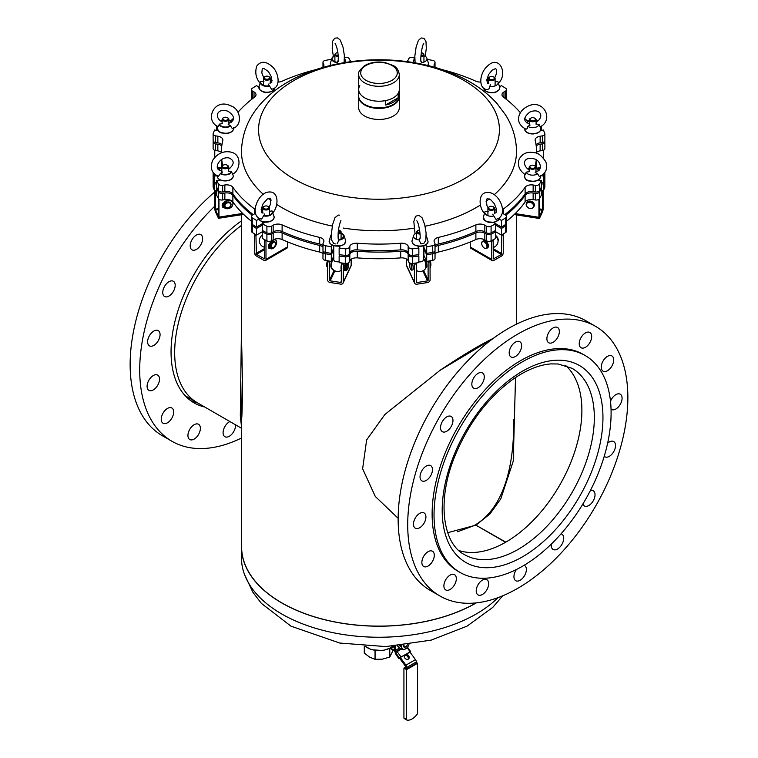 <?xml version="1.0" encoding="UTF-8"?>
<svg xmlns="http://www.w3.org/2000/svg" width="758" height="758" viewBox="0 0 758 758"><rect width="100%" height="100%" fill="white"/><g stroke="black" fill="none" stroke-linecap="round" stroke-linejoin="round"><path stroke-width="1.14" d="M476.119 602.894A137.387 79.325 180 0 1 326.395 620.072A137.387 79.325 180 0 1 241.603 546.793L241.603 419.657C242.626 408.979 242.607 376.688 241.603 342.36L241.603 214.732M439.886 370.416C461.319 356.014 479.151 345.307 493.363 338.305M515.506 377.541L515.639 384.742M457.557 531.765L474.034 525.626C505.719 507.557 514.312 461.347 513.678 419.657L513.678 458.438M544.689 141.263A169.205 97.687 180 0 1 544.803 141.604A3.383 1.952 180 0 1 544.879 141.992A3.383 1.952 180 0 1 542.368 143.887L540.141 144.228A6.765 3.904 0 0 0 536.2 145.887M544.803 148.236A3.383 1.952 180 0 1 544.879 148.625A3.383 1.952 180 0 1 542.368 150.52L540.141 150.861A6.765 3.904 0 0 0 536.683 152.14M536.692 160.374A157.692 91.045 180 0 1 536.692 161.066L536.692 167.698A157.692 91.045 180 0 1 536.683 168.608M536.692 161.066A157.692 91.045 180 0 1 536.2 168.229M544.689 179.494A3.383 1.952 180 0 1 544.879 180.139L544.879 186.771A3.383 1.952 180 0 1 544.803 187.16A169.205 97.687 180 0 1 543.439 190.713L541.335 190.381M544.879 180.139A3.383 1.952 180 0 1 544.803 180.527A169.205 97.687 180 0 1 543.439 184.08L543.439 190.713M543.439 184.08L541.335 183.749M540.672 188.505L541.335 188.609L541.335 195.242A169.205 97.687 180 0 1 539.45 198.71A3.383 1.952 180 0 1 535.356 199.979L533.139 199.638A6.765 3.904 0 0 0 525.114 201.941A157.692 91.045 180 0 1 506.59 221.203M541.335 188.609A169.205 97.687 180 0 1 539.45 192.077A3.383 1.952 180 0 1 535.356 193.347L533.139 193.006A6.765 3.904 0 0 0 525.114 195.308A157.692 91.045 180 0 1 505.775 215.206M506.372 223.799A3.383 1.952 180 0 1 506.59 224.491L506.59 231.124A3.383 1.952 180 0 1 505.738 232.412A169.205 97.687 180 0 1 501.474 235.094L495.732 231.777L495.732 238.41A169.205 97.687 180 0 1 491.089 240.873A3.383 1.952 180 0 1 486.456 240.788L484.826 239.85A6.765 3.904 0 0 0 475.882 239.528A157.692 91.045 180 0 1 438.304 252.054A6.765 3.904 0 0 0 435.026 253.693M506.59 224.491A3.383 1.952 180 0 1 505.738 225.78A169.205 97.687 180 0 1 501.474 228.461L501.474 235.094M501.474 228.461L495.732 225.145M494.5 231.067L495.732 231.777A169.205 97.687 180 0 1 491.089 234.241A3.383 1.952 180 0 1 486.456 234.156L484.826 233.218A6.765 3.904 0 0 0 475.882 232.905A157.692 91.045 180 0 1 438.304 245.431A6.765 3.904 0 0 0 435.026 247.061M434.817 251.144L434.912 251.343A3.383 1.952 180 0 1 435.026 251.846A3.383 1.952 180 0 1 432.714 253.703A169.205 97.687 180 0 1 426.697 254.792L426.697 261.425L423.911 255.408A4.065 2.34 0 0 0 423.371 254.716M435.026 251.846L435.026 258.478A3.383 1.952 180 0 1 432.714 260.335A169.205 97.687 180 0 1 426.697 261.425M426.697 254.792L423.911 248.776A4.065 2.34 0 0 0 423.371 248.084M418.255 254.707L418.852 256.005L418.852 262.638A169.205 97.687 180 0 1 412.703 263.424A3.383 1.952 180 0 1 408.761 262.022L408.164 260.733A6.765 3.904 0 0 0 400.698 257.881A157.692 91.045 180 0 1 357.302 257.881A6.765 3.904 0 0 0 349.826 260.733L349.239 262.022A3.383 1.952 180 0 1 345.297 263.424A169.205 97.687 180 0 1 339.139 262.638L339.139 256.005L339.745 254.707M418.852 256.005A169.205 97.687 180 0 1 412.703 256.801A3.383 1.952 180 0 1 408.761 255.389L408.164 254.101A6.765 3.904 0 0 0 400.698 251.249A157.692 91.045 180 0 1 357.302 251.249A6.765 3.904 0 0 0 349.826 254.101L349.239 255.389A3.383 1.952 180 0 1 345.297 256.801A169.205 97.687 180 0 1 339.139 256.005M333.776 256.071L331.293 261.425A169.205 97.687 180 0 1 325.277 260.335A3.383 1.952 180 0 1 322.974 258.478L322.974 251.846A3.383 1.952 180 0 1 323.088 251.343L323.183 251.144M333.776 249.439L331.293 254.792L331.293 261.425M331.293 254.792A169.205 97.687 180 0 1 325.277 253.703A3.383 1.952 180 0 1 322.974 251.846M322.974 247.061A6.765 3.904 0 0 0 319.686 245.431A157.692 91.045 180 0 1 282.109 232.905A6.765 3.904 0 0 0 273.164 233.218L271.535 234.156A3.383 1.952 180 0 1 266.901 234.241A169.205 97.687 180 0 1 262.259 231.777L262.259 238.41A169.205 97.687 180 0 0 266.901 240.873A3.383 1.952 180 0 0 271.535 240.788L273.164 239.85A6.765 3.904 0 0 1 282.109 239.528A157.692 91.045 180 0 0 319.686 252.054A6.765 3.904 0 0 1 322.974 253.693M262.259 225.145L256.517 228.461L256.517 235.094L263.49 231.067M256.517 235.094A169.205 97.687 180 0 1 252.253 232.412A3.383 1.952 180 0 1 251.4 231.124L251.4 224.491A3.383 1.952 180 0 1 251.618 223.799M256.517 228.461A169.205 97.687 180 0 1 252.253 225.78A3.383 1.952 180 0 1 251.4 224.491M251.4 221.203A157.692 91.045 180 0 1 232.877 201.941A6.765 3.904 0 0 0 224.851 199.638L222.634 199.979A3.383 1.952 180 0 1 218.55 198.71A169.205 97.687 180 0 1 216.655 195.242L216.655 188.609L217.328 188.505M252.215 215.206A157.692 91.045 180 0 1 232.877 195.308A6.765 3.904 0 0 0 224.851 193.006L222.634 193.347A3.383 1.952 180 0 1 218.55 192.077A169.205 97.687 180 0 1 216.655 188.609M216.655 190.381L214.561 190.713A169.205 97.687 180 0 1 213.188 187.16A3.383 1.952 180 0 1 213.121 186.771L213.121 180.139A3.383 1.952 180 0 1 213.311 179.494M216.655 183.749L214.561 184.08L214.561 190.713M214.561 184.08A169.205 97.687 180 0 1 213.188 180.527A3.383 1.952 180 0 1 213.121 180.139M217.357 167.376L221.298 167.982A157.692 91.045 180 0 1 221.298 167.698L221.298 161.066A157.692 91.045 180 0 1 221.308 160.374M221.734 167.831A157.692 91.045 180 0 1 221.298 161.066M221.791 145.887A6.765 3.904 0 0 0 217.849 144.228L215.623 143.887A3.383 1.952 180 0 1 213.121 141.992A3.383 1.952 180 0 1 213.188 141.604A169.205 97.687 180 0 1 213.311 141.263M221.308 152.14A6.765 3.904 0 0 0 217.849 150.861L215.623 150.52A3.383 1.952 180 0 1 213.121 148.625L213.121 141.992M252.215 98.91A3.383 1.952 180 0 1 251.4 97.64A3.383 1.952 180 0 1 251.618 96.958M506.372 96.958A3.383 1.952 180 0 1 506.59 97.64A3.383 1.952 180 0 1 505.775 98.91M499.048 219.053L501.474 220.455A169.205 97.687 0 0 0 505.738 217.773A3.383 1.952 0 0 0 506.59 216.475A3.383 1.952 0 0 0 505.595 215.092L503.975 214.154A6.765 3.904 180 0 1 502.431 212.78M502.611 209.748A6.765 3.904 180 0 1 503.416 208.99A157.692 91.045 0 0 0 525.114 187.292A6.765 3.904 180 0 1 533.139 184.99L535.356 185.331A3.383 1.952 0 0 0 539.45 184.071A169.205 97.687 0 0 0 541.335 180.594L538.199 180.11M504.762 214.609A157.692 91.045 0 0 0 525.114 193.925A6.765 3.904 180 0 1 533.139 191.622L535.356 191.964A3.383 1.952 0 0 0 539.45 190.694A169.205 97.687 0 0 0 541.335 187.226L541.335 180.594M541.184 175.714L543.439 176.064A169.205 97.687 0 0 0 544.794 172.549L544.803 179.144A3.383 1.952 0 0 0 544.879 178.755L544.879 172.436M541.335 182.375L543.439 182.697L543.439 176.064M543.439 182.697A169.205 97.687 0 0 0 544.803 179.144M539.203 169.707A6.765 3.904 180 0 1 535.934 167.973M535.129 166.04A6.765 3.904 180 0 1 535.195 165.585A157.692 91.045 0 0 0 536.247 159.891M536.692 153.05L536.692 153.372A157.692 91.045 0 0 0 536.692 153.05A157.692 91.045 0 0 0 535.195 140.524A6.765 3.904 180 0 1 535.129 139.993A6.765 3.904 180 0 1 540.141 136.213L542.368 135.871A3.383 1.952 0 0 0 544.879 133.986A3.383 1.952 0 0 0 544.803 133.597A169.205 97.687 0 0 0 543.439 130.044L540.435 130.509M536.02 168.058A157.692 91.045 0 0 0 536.692 160.165M536.02 144.674A6.765 3.904 180 0 1 540.141 142.845L542.368 142.504A3.383 1.952 0 0 0 544.879 140.618L544.879 133.986M541.335 130.367L541.335 126.027M537.896 120.958A3.383 1.952 0 0 0 536.096 120.712M529.018 121.005A6.765 3.904 180 0 1 525.114 118.817A157.692 91.045 0 0 0 524.763 118.324M520.433 112.79A157.692 91.045 0 0 0 503.416 97.119A6.765 3.904 180 0 1 501.985 94.712A6.765 3.904 180 0 1 503.975 91.955L505.595 91.017A3.383 1.952 0 0 0 506.59 89.633A3.383 1.952 0 0 0 505.738 88.335A169.205 97.687 0 0 0 501.474 85.654L499.513 86.791M504.762 98.123L505.595 97.64A3.383 1.952 0 0 0 506.59 96.266L506.59 89.633M488.341 79.41A3.383 1.952 0 0 0 486.863 79.761M480.743 82.025A6.765 3.904 180 0 1 475.882 81.22A157.692 91.045 0 0 0 442.378 69.689M435.679 67.595A6.765 3.904 180 0 1 434.078 65.074A6.765 3.904 180 0 1 434.315 64.06L434.912 62.781A3.383 1.952 0 0 0 435.026 62.27A3.383 1.952 0 0 0 432.714 60.422A169.205 97.687 0 0 0 427.266 59.427M414.635 57.561A169.205 97.687 0 0 0 412.703 57.324A3.383 1.952 0 0 0 408.761 58.736L408.164 60.015A6.765 3.904 180 0 1 406.724 61.578M351.276 61.578A6.765 3.904 180 0 1 349.826 60.015L349.239 58.736A3.383 1.952 0 0 0 345.297 57.324A169.205 97.687 0 0 0 344.483 57.419M331.464 59.683L331.293 59.332A169.205 97.687 0 0 0 325.277 60.422A3.383 1.952 0 0 0 322.974 62.27A3.383 1.952 0 0 0 323.088 62.781L323.685 64.06A6.765 3.904 180 0 1 323.912 65.074A6.765 3.904 180 0 1 322.311 67.595M315.612 69.689A157.692 91.045 0 0 0 282.109 81.22A6.765 3.904 180 0 1 278.11 82.044M258.923 87.047L256.517 85.654A169.205 97.687 0 0 0 252.253 88.335A3.383 1.952 0 0 0 251.4 89.633A3.383 1.952 0 0 0 252.395 91.017L254.025 91.955A6.765 3.904 180 0 1 256.005 94.712A6.765 3.904 180 0 1 254.574 97.119A157.692 91.045 0 0 0 237.993 112.288M251.4 89.633L251.4 96.266A3.383 1.952 0 0 0 252.395 97.64L253.229 98.123M233.597 117.812A157.692 91.045 0 0 0 232.877 118.817A6.765 3.904 180 0 1 229.92 120.749M221.118 120.74A3.383 1.952 0 0 0 220.521 120.844M216.655 130.367L216.655 125.553M218.133 130.594L214.561 130.044A169.205 97.687 0 0 0 213.188 133.597A3.383 1.952 0 0 0 213.121 133.986A3.383 1.952 0 0 0 215.623 135.871L217.849 136.213A6.765 3.904 180 0 1 222.861 139.993A6.765 3.904 180 0 1 222.805 140.524A157.692 91.045 0 0 0 221.298 152.87M213.188 140.23A3.383 1.952 0 0 0 213.121 140.618A3.383 1.952 0 0 0 215.623 142.504L217.849 142.845A6.765 3.904 180 0 1 221.971 144.674M221.687 159.436A157.692 91.045 0 0 0 222.776 165.462M221.298 159.682A157.692 91.045 0 0 0 221.829 167.12M214.561 176.064L214.561 182.697A169.205 97.687 0 0 1 213.188 179.144A3.383 1.952 0 0 1 213.121 178.755L213.121 172.331A3.383 1.952 0 0 0 213.188 172.511A169.205 97.687 0 0 0 214.561 176.064L217.195 175.657A8.016 4.624 0 0 0 225.514 180.764L228.641 180.537C232.071 179.457 233.559 177.723 233.104 175.325A8.016 4.624 0 0 1 229.2 180.158L226.14 180.954C219.82 180.65 216.873 178.774 217.319 175.325M214.561 182.697L216.655 182.375M220.36 180.025L216.655 180.594A169.205 97.687 0 0 0 218.55 184.071A3.383 1.952 0 0 0 222.634 185.331L224.851 184.99A6.765 3.904 180 0 1 232.877 187.292A157.692 91.045 0 0 0 254.574 208.99A6.765 3.904 180 0 1 255.058 209.407M253.229 214.609A157.692 91.045 0 0 1 232.877 193.925A6.765 3.904 180 0 0 224.851 191.622L222.634 191.964A3.383 1.952 0 0 1 218.55 190.694A169.205 97.687 0 0 1 216.655 187.226L216.655 180.594M255.332 213.093A6.765 3.904 180 0 1 254.025 214.154L252.395 215.092A3.383 1.952 0 0 0 251.4 216.475A3.383 1.952 0 0 0 252.253 217.773A169.205 97.687 0 0 0 256.517 220.455L258.62 219.233M251.4 216.475L251.4 223.108A3.383 1.952 0 0 0 252.253 224.406A169.205 97.687 0 0 0 256.517 227.087L256.517 220.455M256.517 227.087L262.259 223.771A169.205 97.687 0 0 0 266.901 226.225A3.383 1.952 0 0 0 271.535 226.149L273.164 225.211A6.765 3.904 180 0 1 282.109 224.889A157.692 91.045 0 0 0 319.686 237.415A6.765 3.904 180 0 1 323.912 241.035A6.765 3.904 180 0 1 323.685 242.048L323.088 243.327A3.383 1.952 0 0 0 322.974 243.839A3.383 1.952 0 0 0 325.277 245.687A169.205 97.687 0 0 0 331.293 246.776L332.08 245.08M265.006 222.179L262.259 223.771L262.259 230.394A169.205 97.687 0 0 0 266.901 232.858A3.383 1.952 0 0 0 271.535 232.782L273.164 231.834A6.765 3.904 180 0 1 282.109 231.522A157.692 91.045 0 0 0 319.686 244.048A6.765 3.904 180 0 1 322.974 245.677M322.974 243.839L322.974 250.462A3.383 1.952 0 0 0 325.277 252.319A169.205 97.687 0 0 0 331.293 253.409L331.293 246.776M331.293 253.409L333.776 248.056M340.058 246.028L339.139 247.989A169.205 97.687 0 0 0 345.297 248.785A3.383 1.952 0 0 0 349.239 247.373L349.826 246.094A6.765 3.904 180 0 1 357.302 243.233A157.692 91.045 0 0 0 400.698 243.233A6.765 3.904 180 0 1 408.164 246.094L408.761 247.373A3.383 1.952 0 0 0 412.703 248.785A169.205 97.687 0 0 0 418.852 247.989L417.99 246.132M418.852 247.989L418.852 254.622A169.205 97.687 0 0 1 412.703 255.418A3.383 1.952 0 0 1 408.761 254.006L408.164 252.727A6.765 3.904 180 0 0 400.698 249.865A157.692 91.045 0 0 1 357.302 249.865A6.765 3.904 180 0 0 349.826 252.727L349.239 254.006A3.383 1.952 0 0 1 345.297 255.418A169.205 97.687 0 0 1 339.139 254.622L339.139 247.989M423.371 246.71A4.065 2.34 180 0 1 423.911 247.402L426.697 253.409L426.697 246.776A169.205 97.687 0 0 0 432.714 245.687A3.383 1.952 0 0 0 435.026 243.839A3.383 1.952 0 0 0 434.912 243.327L434.315 242.048A6.765 3.904 180 0 1 434.078 241.035A6.765 3.904 180 0 1 438.304 237.415A157.692 91.045 0 0 0 475.882 224.889A6.765 3.904 180 0 1 484.826 225.211L486.456 226.149A3.383 1.952 0 0 0 491.089 226.225A169.205 97.687 0 0 0 495.732 223.771L493.392 222.416M425.788 244.815L426.697 246.776M426.697 253.409A169.205 97.687 0 0 0 432.714 252.319A3.383 1.952 0 0 0 435.026 250.462L435.026 243.839M435.026 245.677A6.765 3.904 180 0 1 438.304 244.048A157.692 91.045 0 0 0 475.882 231.522A6.765 3.904 180 0 1 484.826 231.834L486.456 232.782A3.383 1.952 0 0 0 491.089 232.858A169.205 97.687 0 0 0 495.732 230.394L495.732 223.771L501.474 227.087L501.474 220.455M501.474 227.087A169.205 97.687 0 0 0 505.738 224.406A3.383 1.952 0 0 0 506.59 223.108L506.59 216.475M214.77 157.323L214.77 150.302M215.348 190.59A2.028 1.601 155.1 0 0 215.281 191.016L215.452 210.108L218.361 216.267L218.427 198.511M214.76 190.675L214.76 208.043A2.71 0.569 -98.8 0 0 215.452 211.766L218.257 217.802A2.71 0.569 -98.8 0 0 218.664 218.276A2.71 0.569 -98.8 0 0 218.958 217.11L218.958 199.183M287.528 241.859L287.528 246.9A2.71 1.563 60 0 1 286.969 248.141L265.423 260.562A2.71 1.563 -120 0 0 265.982 259.321L265.982 241.158A2.028 1.175 -60 0 1 266.096 240.457M256.014 234.791A2.028 1.175 120 0 0 255.939 235.35L256.412 254.347L264.409 258.8L264.542 240.324A2.028 1.175 -60 0 1 264.637 239.699M254.584 233.909A2.028 1.175 120 0 0 254.499 234.525L254.499 252.689A2.71 1.563 -120 0 0 256.412 256.005L264.068 260.43A2.71 1.563 -120 0 0 265.423 260.562M260.657 236.771A3.724 2.151 120 0 0 260.013 237.87M351.162 259.245L351.162 265.338A2.71 2.132 25 0 1 351.001 266.077L343.099 283.056A2.71 2.132 -155 0 0 343.26 282.327L343.327 263.187M329.588 261.131L329.531 280.195A0.673 0.531 25 0 0 330.185 280.848L340.645 282.469A0.673 0.531 -155 0 0 341.299 282.014L341.356 262.941M327.636 260.78L327.57 279.892A2.71 2.132 -155 0 0 330.185 282.507L340.645 284.127A2.71 2.132 -155 0 0 343.099 283.056M332.497 260.127A3.724 0.786 98.8 0 0 332.383 260.07A3.724 0.786 98.8 0 0 331.815 260.714A3.724 0.786 98.8 0 0 330.848 265.831A3.724 0.786 98.8 0 0 331.246 267.432A3.724 0.786 98.8 0 0 331.36 267.413M414.332 263.234L414.399 282.364A2.71 2.132 155.2 0 0 414.56 283.094L406.714 266.105A2.71 2.132 -24.8 0 1 406.553 265.376L406.553 259.065M426.062 267.204A3.724 0.786 -98.8 0 0 426.432 267.489A3.724 0.786 -98.8 0 0 426.64 263.689A3.724 0.786 -98.8 0 0 425.304 260.127A3.724 0.786 -98.8 0 0 425.03 260.515M416.303 262.979L416.369 282.061A0.673 0.531 -24.8 0 0 417.023 282.516L427.484 280.905A0.673 0.531 155.2 0 0 428.137 280.252L428.081 261.188M414.56 283.094A2.71 2.132 155.2 0 0 417.023 284.174L427.484 282.563A2.71 2.132 155.2 0 0 430.099 279.948L430.032 260.837M491.648 240.589A2.028 1.175 60.1 0 1 491.762 241.29L491.762 259.454A2.71 1.563 120.1 0 0 492.321 260.695L470.813 248.245A2.71 1.563 -59.9 0 1 470.254 247.004L470.254 241.954M498.072 241.016L498.063 241.025A3.724 2.141 -119.9 0 0 495.732 235.567M493.107 239.831A2.028 1.175 60.1 0 1 493.193 240.466L493.335 258.942L501.341 254.489L501.824 235.492A2.028 1.175 -119.9 0 0 501.749 234.933M492.321 260.695A2.71 1.563 120.1 0 0 493.676 260.562L501.341 256.147A2.71 1.563 120.1 0 0 503.265 252.831L503.265 234.667A2.028 1.175 -119.9 0 0 503.179 234.051M539.45 192.077L539.535 216.456L542.633 209.369L542.633 191.206A2.028 1.601 -155 0 0 542.491 190.561M538.938 199.269L538.938 217.29A2.71 0.578 98.9 0 0 539.222 218.456A2.71 0.578 98.9 0 0 539.639 217.991L542.463 211.956A2.71 0.578 98.9 0 0 543.164 208.242L543.164 190.665M543.297 150.283L543.297 157.882M347.818 263.784A3.041 0.644 -81.2 0 1 348.424 263.32A3.041 0.644 -81.2 0 1 348.462 266.333A3.041 0.644 -81.2 0 1 347.515 269.194A3.041 0.644 -81.2 0 1 347.05 267.413A3.041 0.644 -81.2 0 1 347.818 263.784M327.57 266.589A4.065 0.862 -81.2 0 1 327.57 264.097M347.515 269.194L347.145 269.478A3.383 0.72 -81.2 0 1 346.984 269.526A3.383 0.72 -81.2 0 1 346.662 267.148A3.383 0.72 -81.2 0 1 347.486 263.462A3.383 0.72 -81.2 0 1 347.6 263.225M345.013 268.787L344.776 269.298L345.43 269.403L346.008 268.152M346.008 267.602L345.43 268.844A5.486 1.165 -81.2 0 1 345.544 267.11L345.875 266.096A4.965 1.052 -81.2 0 1 346.397 263.452M345.155 263.414A4.965 1.071 -81.1 0 0 344.663 265.925L344.331 266.939A5.486 1.175 -81.1 0 0 344.208 268.673L345.43 268.844M344.956 266.693L345.8 266.399M347.145 269.478A4.965 1.052 -81.2 0 1 346.216 270.71A4.965 1.052 -81.2 0 1 345.866 270.246L345.534 270.653A5.486 1.165 -81.2 0 1 345.43 269.403M345.752 269.242L345.676 270.142L345.752 269.242M345.752 266.788L345.676 267.688L345.752 266.788M339.821 230.536A3.383 1.952 180 0 1 340.086 230.678A3.383 1.952 180 0 1 341.081 232.062A3.383 1.952 180 0 1 338.049 234.004M339.139 261.643A3.383 1.952 180 0 1 336.817 261.766A3.383 1.952 180 0 1 336.552 261.718A3.383 1.952 180 0 1 336.268 261.681A3.383 1.952 180 0 1 333.776 259.795L333.776 245.706M341.299 264.997A4.832 1.023 98.8 0 0 341.299 269.952M338.438 230.006A2.71 1.563 180 0 1 339.612 230.404A2.71 1.563 180 0 1 340.276 231.995A2.71 1.563 180 0 1 338.115 233.047M330.081 239.14L329.143 241.29A8.016 4.624 -0 0 0 335.339 245.81A8.016 4.624 -0 0 0 344.795 243.536L345.591 240.57A8.016 4.624 -0 0 1 345.714 241.385L344.843 243.65L343.478 244.777L340.096 246.018L334.098 245.734L332.118 244.9M338.049 238.05L338.978 240.087L337.13 243.868M331.322 235.719A6.434 3.714 -0 0 0 331.331 236.723M341.536 233.417L341.536 233.417A6.168 3.563 -0 0 1 343.687 237.055A6.168 3.563 -0 0 1 338.845 239.699M427.995 241.252A8.016 4.624 -0 0 1 422.206 245.886A8.016 4.624 -0 0 1 413.044 243.744L411.973 241.622L412.977 243.858C419.307 248.804 428.725 245.222 428.005 241.328L426.375 235.795A6.49 3.752 -0 0 0 426.223 235.416L426.375 235.795A6.49 3.752 -0 0 1 426.176 237.586M415.062 233.862L413.802 221.478L415.583 216.295L418.795 215.272L422.111 217.802L424.688 224.529L426.1 232.981L425.816 240.21L423.902 243.346L420.946 243.924L419.06 239.926L419.761 238.107M415.81 233.426A6.434 3.714 -0 0 0 413.65 235.596A6.434 3.714 -0 0 0 419.06 239.926M412.096 240.618L411.973 241.622A8.016 4.624 -0 0 1 412.096 240.618L413.65 235.596M420.065 234.061A3.383 1.952 180 0 1 416.597 232.109A3.383 1.952 180 0 1 417.592 230.726A3.383 1.952 180 0 1 417.857 230.593M416.369 270.009A4.832 1.014 -98.8 0 0 416.654 268.114A4.832 1.014 -98.8 0 0 416.369 264.978M423.371 245.838L423.371 259.928A3.383 1.952 180 0 1 420.851 261.813A3.383 1.952 180 0 1 418.852 261.766M423.371 258.848A6.765 6.765 0 0 1 424.054 259.302A4.832 1.014 81.2 0 1 425.57 263.85A4.832 1.014 81.2 0 1 425.494 268.645A6.765 6.765 0 0 1 416.369 270.435M419.998 233.123A2.71 1.563 180 0 1 417.487 232.156A2.71 1.563 180 0 1 418.065 230.451A2.71 1.563 180 0 1 419.288 230.044A2.71 1.563 180 0 1 419.6 230.006M430.07 261.178A3.383 0.711 -98.8 0 1 430.459 266.428L430.705 266.067A3.041 0.644 -98.8 0 0 430.847 263.793A3.041 0.644 -98.8 0 0 430.184 260.809M409.652 262.903A3.724 0.786 -98.8 0 0 409.794 266.712A3.724 0.786 -98.8 0 0 410.883 269.791A3.724 0.786 -98.8 0 0 411.442 267.688A3.724 0.786 -98.8 0 0 410.561 263.272M410.883 269.791L411.253 270.066A4.065 0.853 -98.8 0 0 411.442 270.132A4.065 0.853 -98.8 0 0 411.85 267.669A4.065 0.853 -98.8 0 0 411.054 263.386M411.442 270.132L412.75 269.933A4.065 0.853 -98.8 0 0 413.167 267.621A4.065 0.853 -98.8 0 0 412.456 263.452M430.099 266.693L430.307 266.105M430.099 266.134L430.544 266.067A5.486 1.156 -98.8 0 0 430.43 264.334L430.108 263.32A4.965 1.042 -98.8 0 0 430.099 263.263M430.364 267.887L430.44 267.877A5.486 1.156 -98.8 0 0 430.544 266.617M499.295 218.067A8.016 4.624 -0 0 1 487.29 221.743L484.523 220.208L486.911 221.81L493.913 222.321L498.281 220.18L499.314 218.048M484.684 213.548C478.639 207.938 477.616 192.191 487.697 192.418C500.166 192.324 509.272 216.362 495.95 219.365L492.709 214.22M488.351 211.804L485.234 211.311A6.434 3.714 -0 0 0 484.968 211.899A6.434 3.714 -0 0 0 487.233 215.433A6.434 3.714 -0 0 0 493.676 216.002M483.405 216.921L484.523 220.208A8.016 4.624 -0 0 1 483.405 216.921L484.968 211.899M494.244 213.301L496.026 212.799L496.386 208.867L494.415 203.883L491.08 200.036L487.337 198.53L486.276 199.676L486.901 205.39L488.086 207.806M493.43 206.887A3.383 1.952 180 0 1 493.695 207.029A3.383 1.952 180 0 1 494.68 208.412A3.383 1.952 180 0 1 493.685 209.795A3.383 1.952 180 0 1 490 210.212A3.383 1.952 180 0 1 487.915 208.412A3.383 1.952 180 0 1 488.91 207.029A3.383 1.952 180 0 1 489.175 206.887M488.91 207.029L489.384 206.754A2.71 1.563 180 0 1 493.212 206.754A2.71 1.563 180 0 1 493.212 208.962A2.71 1.563 180 0 1 489.384 208.962A2.71 1.563 180 0 1 489.384 206.754A2.71 1.563 180 0 1 489.384 206.744M495.732 235.965A4.832 2.786 60.1 0 1 498.063 241.148A6.765 6.765 0 0 1 493.193 247.506M484.4 242.001A3.724 2.141 -119.9 0 0 481.718 243.479A3.724 2.141 -119.9 0 0 484.353 248.056A3.724 2.141 -119.9 0 0 486.977 246.558A3.724 2.141 -119.9 0 0 484.4 242.001M484.466 248.122A4.065 2.34 -119.9 0 0 484.589 248.198A4.065 2.34 -119.9 0 0 486.617 248.397A4.065 2.34 -119.9 0 0 487.252 245.175A4.065 2.34 -119.9 0 0 484.646 241.594A4.065 2.34 -119.9 0 0 482.562 241.357A4.065 2.34 -119.9 0 0 481.718 243.204A4.065 2.34 -119.9 0 0 481.728 243.346M486.617 248.397L487.574 247.847A4.065 2.34 -119.9 0 0 488.209 244.626A4.065 2.34 -119.9 0 0 485.603 241.044A4.065 2.34 -119.9 0 0 483.519 240.807L482.562 241.357M529.349 171.649L526.232 172.123L525.161 174.615C519.258 170.427 517.25 165.282 519.145 159.18C522.433 153.315 527.672 151.183 534.864 152.784C538.152 152.86 541.799 155.864 545.807 161.795C548.034 168.655 545.874 173.573 539.336 176.557L537.602 173.753L535.224 172.483M540.511 176.064A8.016 4.624 -0 0 1 532.552 181.257L528.819 180.726L531.908 181.456C537.792 181.304 540.634 179.419 540.445 175.818M526.232 172.123A6.434 3.714 -0 0 0 531.007 175.051A6.434 3.714 -0 0 0 537.602 173.753M525.057 174.548L524.669 175.818C524.744 178.879 526.327 180.641 529.397 181.096L528.819 180.726A8.016 4.624 -0 0 1 524.669 177.476A8.016 4.624 -0 0 1 524.669 175.818A8.016 4.624 -0 0 1 524.773 175.524M534.684 165.784A3.383 1.952 180 0 1 534.949 165.926A3.383 1.952 180 0 1 535.934 167.3A3.383 1.952 180 0 1 535.821 167.812A3.383 1.952 180 0 1 532.107 169.242A3.383 1.952 180 0 1 529.169 167.3A3.383 1.952 180 0 1 529.283 166.798A3.383 1.952 180 0 1 530.164 165.926A3.383 1.952 180 0 1 530.429 165.784M529.937 166.343A2.71 1.563 180 0 1 530.638 165.642A2.71 1.563 180 0 1 534.466 165.642A2.71 1.563 180 0 1 534.769 167.651A2.71 1.563 180 0 1 531.405 168.172A2.71 1.563 180 0 1 529.937 166.343M530.069 202.348A3.724 2.937 -155 0 0 526.848 206.356A3.724 2.937 -155 0 0 533.073 207.427A3.724 2.937 -155 0 0 530.069 202.348M530.164 201.884A4.065 3.203 -155 0 0 526.412 203.466A4.065 3.203 -155 0 0 528.733 208.09A4.065 3.203 -155 0 0 533.765 206.906A4.065 3.203 -155 0 0 530.164 201.884M533.765 206.906L534.115 206.157A4.065 3.203 -155 0 0 530.515 201.135A4.065 3.203 -155 0 0 526.763 202.718L526.412 203.466M530.107 125.042L527.814 126.349L527.35 128.604L526.033 129.192C513.924 123.09 518.245 111.464 526.63 106.869C542.984 97.28 554.742 119.66 540.094 126.956L539.071 124.483L535.925 124.066M536.711 133.133L533.026 133.749L536.152 133.512C539.573 132.432 541.051 130.698 540.596 128.31A8.016 4.624 0 0 1 536.711 133.133M527.814 126.349A6.434 3.714 0 0 0 534.494 127.505A6.434 3.714 0 0 0 539.071 124.483M524.82 128.31L525.019 130.575C526.583 132.963 529.463 134.081 533.66 133.939L533.026 133.749A8.016 4.624 0 0 1 526.611 132.129A8.016 4.624 0 0 1 525.01 130.404A8.016 4.624 0 0 1 524.735 128.661M534.835 118.276A3.383 1.952 180 0 1 535.101 118.419A3.383 1.952 180 0 1 535.982 119.3A3.383 1.952 180 0 1 536.096 119.802A3.383 1.952 180 0 1 533.149 121.735A3.383 1.952 180 0 1 529.444 120.295A3.383 1.952 180 0 1 529.33 119.802A3.383 1.952 180 0 1 530.316 118.419A3.383 1.952 180 0 1 530.581 118.276M530.098 119.65A2.71 1.563 180 0 1 530.799 118.144A2.71 1.563 180 0 1 534.627 118.144A2.71 1.563 180 0 1 534.058 120.598A2.71 1.563 180 0 1 530.098 119.65M490.417 84.451L489.365 88.61L487.28 89.662C477.692 88.695 479.795 72.891 486.863 66.742C499.077 53.42 508.618 73.81 498.233 83.579M498.66 90.249L495.997 91.851L498.48 90.59C499.787 88.582 500.166 87.416 499.617 87.113A8.016 4.624 0 0 1 498.66 90.249M489.573 86.241A6.434 3.714 0 0 0 498.053 82.091A6.434 3.714 0 0 0 497.693 81.381L495.77 81.817M496.348 91.907L495.997 91.851A8.016 4.624 0 0 1 489.043 92.296A8.016 4.624 0 0 1 486.162 91.263A8.016 4.624 0 0 1 483.718 88.212L486.229 91.491C490.075 93.054 493.449 93.196 496.348 91.907M494.775 77.761L496.272 74.066L496.31 69.329L495.448 68.627L492.179 70.124L488.664 74.474L486.863 79.694L487.375 83.304L488.834 83.56M493.846 77.079A3.383 1.952 180 0 1 494.112 77.221A3.383 1.952 180 0 1 495.107 78.605A3.383 1.952 180 0 1 493.013 80.405A3.383 1.952 180 0 1 489.327 79.978A3.383 1.952 180 0 1 488.341 78.605A3.383 1.952 180 0 1 489.327 77.221A3.383 1.952 180 0 1 489.592 77.079M494.112 77.221A3.383 1.952 180 0 1 494.121 77.221L493.638 76.946A2.71 1.563 180 0 1 493.638 79.154A2.71 1.563 180 0 1 489.801 79.154A2.71 1.563 180 0 1 489.81 76.946A2.71 1.563 180 0 1 493.638 76.946M428.583 64.079L427.654 66.23L428.45 63.255A8.016 4.624 0 0 1 428.583 64.079M420.908 60.744L421.732 62.544A6.434 3.714 0 0 0 426.896 58.233A6.434 3.714 0 0 0 424.556 55.978M422.689 53.231A3.383 1.952 180 0 1 422.955 53.363A3.383 1.952 180 0 1 423.949 54.747A3.383 1.952 180 0 1 420.898 56.689M421.296 52.69A2.71 1.563 180 0 1 422.481 53.088A2.71 1.563 180 0 1 423.135 54.69A2.71 1.563 180 0 1 420.965 55.741M330.725 65.368L330.27 64.117L331.104 65.273M344.473 59.749A6.434 3.714 0 0 0 344.606 58.101A6.434 3.714 0 0 0 344.492 57.807M334.259 56.064L334.259 56.064A6.168 3.563 0 0 0 332.355 59.74A6.168 3.563 0 0 0 337.357 62.279L338.059 60.612M337.357 62.279L337.244 62.668A6.49 3.752 0 0 1 331.89 58.309L330.393 63.122A8.016 4.624 0 0 0 330.27 64.117M338.343 56.566A3.383 1.952 180 0 1 334.894 54.614A3.383 1.952 180 0 1 335.889 53.24A3.383 1.952 180 0 1 336.154 53.098M338.276 55.628A2.71 1.563 180 0 1 335.775 54.661A2.71 1.563 180 0 1 336.363 52.956A2.71 1.563 180 0 1 337.888 52.52M274.889 87.9A8.016 4.624 0 0 1 274.443 89.122A8.016 4.624 0 0 1 272.662 90.789A8.016 4.624 0 0 1 262.865 91.576L260.108 90.031L262.495 91.642C265.253 92.874 268.626 92.665 272.596 91.007L274.908 87.881M260.278 83.371C255.967 78.444 254.783 72.702 256.716 66.145C260.695 60.962 265.726 61.019 271.828 66.306C278.565 71.546 281.777 87.739 271.535 89.207L268.304 84.062M272.122 80.234A6.434 3.714 0 0 0 270.274 79.23M258.999 86.753L260.108 90.031A8.016 4.624 0 0 1 258.999 86.753L260.496 81.94A6.49 3.752 0 0 0 262.742 85.483A6.49 3.752 0 0 0 269.194 86.099M263.955 81.637L261.074 81.21A6.168 3.563 0 0 0 262.609 84.953A6.168 3.563 0 0 0 269.137 85.701M269.839 83.143L271.8 82.29L271.61 77.25L268.398 71.536L263.803 68.4L262.268 68.751L261.832 72.882L263.68 77.629M260.743 81.39L260.743 81.39A6.49 3.752 0 0 0 260.496 81.94L260.771 81.333M269.024 76.729A3.383 1.952 180 0 1 269.289 76.861A3.383 1.952 180 0 1 270.274 78.245A3.383 1.952 180 0 1 269.279 79.628A3.383 1.952 180 0 1 265.594 80.045A3.383 1.952 180 0 1 263.509 78.245A3.383 1.952 180 0 1 264.495 76.861A3.383 1.952 180 0 1 264.504 76.861A3.383 1.952 180 0 1 264.769 76.729M268.796 78.804A2.71 1.563 180 0 1 264.978 78.794A2.71 1.563 180 0 1 264.978 76.586A2.71 1.563 180 0 1 268.806 76.586A2.71 1.563 180 0 1 268.796 78.804M233.473 128.074A8.016 4.624 0 0 1 233.293 129.751A8.016 4.624 0 0 1 225.496 133.266L221.762 132.726L224.851 133.465C229.087 133.512 231.901 132.328 233.284 129.912L233.398 127.818M222.312 123.649L219.45 124.104L218.124 126.614C204.262 120.873 213.765 97.431 230.754 105.845C241.167 109 242.825 126.198 232.289 128.566L230.328 125.676L228.177 124.492M231.55 122.18A6.434 3.714 0 0 0 228.897 120.295M222.132 120.295A6.434 3.714 0 0 0 220.711 120.986M217.622 127.818C217.698 130.878 219.28 132.641 222.34 133.095L221.762 132.726A8.016 4.624 0 0 1 217.622 127.818L218.02 126.548M227.637 117.784A3.383 1.952 180 0 1 227.902 117.926A3.383 1.952 180 0 1 228.897 119.309A3.383 1.952 180 0 1 228.774 119.821A3.383 1.952 180 0 1 225.06 121.242A3.383 1.952 180 0 1 222.132 119.309A3.383 1.952 180 0 1 222.246 118.798A3.383 1.952 180 0 1 223.117 117.926A3.383 1.952 180 0 1 223.383 117.784M228.12 119.167A2.71 1.563 180 0 1 224.15 120.105A2.71 1.563 180 0 1 223.601 117.651A2.71 1.563 180 0 1 227.428 117.651A2.71 1.563 180 0 1 228.12 119.167M221.308 160.516A4.965 3.913 25.2 0 1 220.701 160.109M222.606 172.047L220.531 173.279L218.522 176.207C211.927 173.809 209.928 168.579 212.524 160.525C217.101 153.732 222.937 150.88 230.062 151.96C243.138 153.865 239.945 171.668 232.592 173.98L231.304 171.488L228.423 171.09M229.892 168.409A6.434 3.714 0 0 0 228.594 167.802M221.829 167.802A6.434 3.714 0 0 0 219.128 169.764M227.343 165.291A3.383 1.952 180 0 1 227.608 165.434A3.383 1.952 180 0 1 228.48 166.315A3.383 1.952 180 0 1 228.594 166.817A3.383 1.952 180 0 1 225.647 168.75A3.383 1.952 180 0 1 221.942 167.31A3.383 1.952 180 0 1 221.829 166.817A3.383 1.952 180 0 1 222.824 165.434A3.383 1.952 180 0 1 223.089 165.291M227.826 165.86A2.71 1.563 180 0 1 224.51 167.774A2.71 1.563 180 0 1 223.297 165.159A2.71 1.563 180 0 1 227.125 165.159A2.71 1.563 180 0 1 227.826 165.86M227.836 202.793A3.041 2.407 -24.6 0 1 230.47 206.081A3.041 2.407 -24.6 0 1 225.363 206.943A3.041 2.407 -24.6 0 1 227.836 202.793M224.662 206.328A3.383 2.672 -24.6 0 1 224.576 206.167A3.383 2.672 -24.6 0 1 227.599 202.007A3.383 2.672 -24.6 0 1 230.735 203.352A3.383 2.672 -24.6 0 1 230.802 203.523M227.741 202.329A3.383 2.672 -24.6 0 1 230.877 203.675A3.383 2.672 -24.6 0 1 228.916 207.512A3.383 2.672 -24.6 0 1 224.728 206.489A3.383 2.672 -24.6 0 1 227.741 202.329M222.568 206.792A5.486 4.33 -24.6 0 1 222.473 206.612A5.486 4.33 -24.6 0 1 222.17 205.399L224.396 205.475M222.17 205.399L224.387 205.191M224.406 204.916L222.34 205.228A5.486 4.33 -24.6 0 1 222.767 203.675L223.998 203.182A4.965 3.923 -24.6 0 1 228.584 200.529A4.965 3.923 -24.6 0 1 232.649 202.566A4.965 3.923 -24.6 0 1 230.176 207.995A4.965 3.923 -24.6 0 1 223.989 207.322L222.757 207.209A5.486 4.33 -24.6 0 1 222.644 206.991A5.486 4.33 -24.6 0 1 222.34 205.778M232.554 202.377A4.965 3.923 -24.6 0 0 232.469 202.187A4.965 3.923 -24.6 0 0 228.414 200.15A4.965 3.923 -24.6 0 0 223.828 202.803L222.596 203.296A5.486 4.33 -24.6 0 0 222.17 204.849L222.34 205.228M223.089 206.527L223.856 206.176M223.563 206.138L223.108 206.744L224.008 206.337L223.563 206.138M223.866 203.731L223.098 204.082M223.563 203.694L224.017 203.893L223.108 204.3L223.563 203.694M270.341 221.298L272.823 220.038C274.14 218.029 274.519 216.864 273.97 216.561A8.016 4.624 0 0 1 273.003 219.706L270.691 221.364L264.172 222.085L260.345 220.805L258.052 217.641A8.016 4.624 0 0 0 270.341 221.298M264.769 213.889L261.624 219.1C248.605 217.025 257.388 192.125 269.232 191.992C279.152 191.291 278.707 206.83 272.596 213.036M262.694 209.037A6.434 3.714 0 0 0 261.14 209.814M264.021 215.547A6.168 3.563 0 0 0 270.511 214.666A6.168 3.563 0 0 0 271.819 210.895L269.924 211.292M269.137 207.218L270.284 204.679L270.938 199.648L270.123 198.141L267.309 198.994L263.026 203.874L261.207 209.142L261.633 212.628L263.178 213.007M268.199 206.527A3.383 1.952 180 0 1 268.465 206.669A3.383 1.952 180 0 1 269.46 208.052A3.383 1.952 180 0 1 267.366 209.852A3.383 1.952 180 0 1 263.67 209.426A3.383 1.952 180 0 1 262.694 208.052A3.383 1.952 180 0 1 263.68 206.669A3.383 1.952 180 0 1 263.945 206.527M268.465 206.669A3.383 1.952 180 0 1 268.474 206.669L267.991 206.394A2.71 1.563 180 0 1 267.981 208.602A2.71 1.563 180 0 1 264.154 208.602A2.71 1.563 180 0 1 264.163 206.394A2.71 1.563 180 0 1 267.991 206.394A2.71 1.563 180 0 1 268 206.394M264.542 247.25A6.765 6.765 0 0 1 259.312 240.722A4.832 2.805 -59.8 0 1 259.312 240.674A4.832 2.805 -59.8 0 1 262.259 235.075M273.42 242.494A3.041 1.762 -59.8 0 1 275.628 243.735A3.041 1.762 -59.8 0 1 273.467 247.44A3.041 1.762 -59.8 0 1 271.298 246.217A3.041 1.762 -59.8 0 1 273.42 242.494M271.336 247.601A3.383 1.961 -59.8 0 1 271.118 247.506A3.383 1.961 -59.8 0 1 270.597 244.815A3.383 1.961 -59.8 0 1 272.776 241.84A3.383 1.961 -59.8 0 1 274.519 241.65A3.383 1.961 -59.8 0 1 274.709 241.793M273.354 247.496A3.383 1.961 -59.8 0 1 273.231 247.572A3.383 1.961 -59.8 0 1 271.525 247.743A3.383 1.961 -59.8 0 1 270.994 245.052A3.383 1.961 -59.8 0 1 273.183 242.077A3.383 1.961 -59.8 0 1 274.927 241.887A3.383 1.961 -59.8 0 1 275.628 243.46A3.383 1.961 -59.8 0 1 275.618 243.602M268.815 248.141L268.692 248.065A5.486 3.174 -59.8 0 1 268.389 246.748L270.426 246.142M268.389 246.748L270.416 246.104M271.734 242.731A3.25 1.886 120.2 0 0 270.682 244.55M270.435 245.573L268.863 246.473A5.486 3.174 -59.8 0 1 269.175 244.806L270.085 243.991A4.965 2.88 -59.8 0 1 275.609 240.04A4.965 2.88 -59.8 0 1 275.599 245.781A4.965 2.88 -59.8 0 1 270.615 248.624A4.965 2.88 -59.8 0 1 270.075 248.131L269.166 248.349A5.486 3.174 -59.8 0 1 268.863 247.032M271.639 240.731A4.965 2.88 -59.8 0 0 269.611 243.706L268.702 244.531A5.486 3.174 -59.8 0 0 268.389 246.198L268.863 246.473M273.695 239.575A4.965 2.88 -59.8 0 1 275.135 239.755A4.965 2.88 -59.8 0 1 275.362 239.916M270.388 248.463A4.965 2.88 -59.8 0 1 270.132 248.349A4.965 2.88 -59.8 0 1 269.839 248.131M269.763 247.061L269.507 247.894L269.763 247.061M269.763 244.607L269.516 245.45L269.763 244.607M331.35 234.535A6.434 3.714 -0 0 0 330.829 235.463A6.434 3.714 -0 0 0 331.379 237.737M329.143 241.29L330.204 243.763L333.473 245.62L340.427 245.734M336.381 271.307A6.765 6.765 0 0 1 331.634 268.484A4.832 1.042 -81.1 0 1 331.322 266.551A4.832 1.042 -81.1 0 1 332.591 259.918A4.832 1.042 -81.1 0 1 333.103 259.16A6.765 6.765 0 0 1 333.776 258.715M338.438 230.044A2.71 1.563 180 0 1 339.072 230.318A2.71 1.563 180 0 1 338.125 232.886M327.57 267.186L327.39 267.157A4.065 0.872 -81.1 0 1 327.219 267.024L326.954 266.645A3.724 0.796 -81.1 0 1 327.428 260.733M327.219 267.024A4.065 0.872 -81.1 0 1 327.617 260.923M346.51 269.46A3.383 0.73 -81.1 0 1 346.434 269.469A3.383 0.73 -81.1 0 1 346.112 267.081A3.383 0.73 -81.1 0 1 346.937 263.396M344.397 270.492L344.321 270.483A5.486 1.175 -81.1 0 1 344.208 269.232L345.117 268.796M344.208 269.232L344.454 268.711M344.862 268.777A5.486 1.175 -81.1 0 1 344.975 267.043L345.316 266.03A4.965 1.071 -81.1 0 1 345.819 263.462M345.032 270.625L344.975 270.587A5.486 1.175 -81.1 0 1 344.862 269.336M271.838 98.009A120.408 69.518 180 0 1 480.136 91.993A120.408 69.518 180 0 1 385.017 199.155A120.408 69.518 180 0 1 271.838 98.009M516.444 148.663A137.53 79.4 0 0 1 516.52 151.392A137.53 79.4 0 0 1 494.197 194.768A137.52 79.4 0 0 0 501.379 187.605A137.52 79.4 0 0 0 516.501 150.141C516.037 137.558 512.417 125.875 505.662 115.074L497.182 103.732C488.806 94.399 478.63 86.526 466.644 80.111C451.067 71.792 433.642 65.993 414.361 62.725C357.17 52.908 292.38 67.822 260.904 103.628C248.814 117.083 242.352 132.584 241.499 150.141A137.52 79.4 0 0 0 263.329 194.342A137.53 79.4 0 0 1 241.47 151.392A137.53 79.4 0 0 1 241.556 148.634M268.247 198.463A137.52 79.4 0 0 0 271.023 200.567A137.53 79.4 0 0 1 268.237 198.463M276.689 204.452A137.52 79.4 0 0 0 332.336 226.083A137.53 79.4 0 0 1 276.689 204.452M343.222 228.054A137.52 79.4 0 0 0 414.058 228.167A137.53 79.4 0 0 1 343.222 228.063M425.086 226.197A137.52 79.4 0 0 0 480.42 205.02A137.53 79.4 0 0 1 425.086 226.206M486.049 201.23A137.52 79.4 0 0 0 489.204 198.89A137.53 79.4 0 0 1 486.049 201.24M399.295 96.408A20.305 11.721 180 0 1 399.305 96.683A20.305 11.721 180 0 1 379 108.413A20.305 11.721 180 0 1 358.695 96.683A20.305 11.721 180 0 1 358.695 96.408M399.305 96.683L399.305 107.74A20.305 11.721 180 0 1 379 119.461A20.305 11.721 180 0 1 358.695 107.74L358.695 96.683M241.603 543.268A137.53 79.4 0 0 0 241.47 546.793A137.53 79.4 0 0 0 326.433 620.167A137.53 79.4 0 0 0 476.346 602.875M497.978 597.655A137.53 79.4 180 0 1 343.289 634.522A137.53 79.4 180 0 1 241.47 557.841L241.47 546.793M364.295 646.195L364.295 653.112L369.667 657.177L375.039 659.318L375.039 650.563M364.295 653.112A15.226 8.793 180 0 1 364.285 653.093L364.285 646.195M393.355 647.048L393.355 646.214M403.427 645.304A3.041 1.762 -60 0 0 403.408 645.712A3.041 1.762 -60 0 0 404.933 647.209A3.041 1.762 -60 0 0 407.349 644.812A2.53 1.459 -60 0 1 405.795 646.669A2.53 1.459 -60 0 1 404.042 645.229M389.783 648.403L389.783 657.034A15.226 8.793 180 0 1 389.754 657.053L382.411 659.147L375.077 659.327A15.226 8.793 180 0 1 375.039 659.318M393.137 650.25L389.783 657.034M375.077 650.563L375.077 659.327M389.754 648.422L389.754 657.053M415.488 659.631L409.889 651.975L400.319 657.499L405.918 665.154L415.488 659.631A2.71 1.563 -120 0 1 416.322 661.933L416.322 663.392L406.752 668.916L406.752 667.466A2.71 1.563 -120 0 0 405.918 665.154M406.752 668.916L405.558 668.224L405.558 666.964A1.355 0.777 -120 0 0 405.142 665.808L399.618 658.257L400.319 657.499M408.316 659.128A2.71 2.17 -138 0 1 405.037 658.332A2.71 2.17 -138 0 1 404.725 655.158A2.71 2.17 -138 0 1 408.192 655.348A2.71 2.17 -138 0 1 408.742 658.778A2.71 2.17 -138 0 1 408.316 659.128C408.486 656.362 407.188 655.187 404.459 655.575L404.431 655.594M394.672 651.33L394.615 651.255A1.014 0.587 -120 0 0 394.198 650.866L391.043 649.047L391.043 648.384L393.677 646.858L394.312 647.228M399.258 647.645L397.779 645.844M398.102 646.413L397.59 646.11A5.41 3.127 -60 0 1 397.306 645.92M408.932 644.594A5.41 3.127 -60 0 1 408.695 645.191L408.941 644.594M401.418 645.522L401.001 646.631L402.091 648.336A5.41 3.127 -60 0 1 401.854 645.475M398.86 647.559L402.64 649.739L405.227 649.056A5.41 3.127 -60 0 1 402.091 648.336L403.029 649.824M405.227 649.056L407.321 647.503L408.695 645.191A5.41 3.127 -60 0 1 405.227 649.056M394.312 646.148L394.312 649.843A2.71 1.563 -120 0 0 395.145 652.145L395.515 652.657L401.323 649.019M396.292 651.994L395.922 651.492L400.764 648.696M395.505 646.062L395.505 650.336A1.355 0.777 -120 0 0 395.922 651.492M417.563 663.278L406.563 669.636L406.563 719.427A1.355 0.777 120 0 0 406.838 720.043A1.355 0.777 120 0 0 406.98 720.1A12.886 7.438 120 0 0 417.146 714.235A1.355 0.777 120 0 0 417.563 713.07L417.563 663.278L416.322 662.558M405.558 667.173L403.929 668.111L403.929 717.911A1.355 0.777 120 0 0 404.204 718.527A1.355 0.777 120 0 0 404.346 718.584L406.724 719.948M406.563 669.636L403.929 668.111M399.712 658.399L400.963 656.93L410.04 652.174M398.907 658.749L395.126 653.074L395.534 652.638L399.457 658.067M404.933 655.386L404.393 655.698M394.349 650.307A2.028 1.175 -120 0 0 394.151 650.175L391.043 648.384M447.703 532.685L475.882 525.152L505.558 542.283A107.579 62.109 -60 0 1 458.817 550.498A107.579 62.109 -60 0 0 514.578 536.484A107.579 62.109 -60 0 0 576.042 447.523A107.579 62.109 -60 0 0 565.629 365.489A107.579 62.109 -60 0 1 574.232 453.189A107.579 62.109 -60 0 1 505.823 542.131L476.147 525.303M515.525 377.531L513.242 461.129L500.801 498.83L489.962 513.924L476.147 525M398.139 518.292L375.295 496.471L362.627 468.776L366.635 439.915L384.931 414.446L440.019 370.33L492.984 338.58M185.217 395.761L197.374 402.773A109.607 63.284 -60 0 1 178.708 321.752A109.607 63.284 -60 0 1 241.603 225.297A109.607 63.284 120 0 0 186.392 298.5A109.607 63.284 120 0 0 197.374 402.773L241.603 428.317M242.295 375.039L241.603 421.069M241.603 316.37L240.314 415.971L241.603 427.616M532.77 559.631A125.212 72.294 -60 0 1 459.964 572.394A125.212 72.294 -60 0 1 459.964 427.815A125.212 72.294 -60 0 1 585.176 355.53A125.212 72.294 -60 0 1 606.182 449.295A125.212 72.294 -60 0 1 532.77 559.631M459.964 572.394L458.05 571.295A125.212 72.294 -60 0 1 458.05 426.716A125.212 72.294 -60 0 1 583.262 354.422L585.176 355.53M524.148 565.269A8.802 5.079 -60 0 1 524.555 565.459A8.802 5.079 -60 0 1 524.555 575.616A8.802 5.079 -60 0 1 515.762 580.704A8.802 5.079 -60 0 1 513.943 576.847A8.802 5.079 -60 0 1 516.416 569.504M476.64 588.047A8.802 5.079 -60 0 1 486.844 579.662A8.802 5.079 -60 0 1 486.844 589.819A8.802 5.079 -60 0 1 478.042 594.907A8.802 5.079 -60 0 1 476.64 588.047M445.609 579.936A8.802 5.079 -60 0 1 454.506 574.668A8.802 5.079 -60 0 1 454.506 584.835A8.802 5.079 -60 0 1 445.713 589.913A8.802 5.079 -60 0 1 445.609 579.936M425.56 553.747A8.802 5.079 -60 0 1 432.477 551.246A8.802 5.079 -60 0 1 432.477 561.403A8.802 5.079 -60 0 1 423.684 566.482A8.802 5.079 -60 0 1 425.56 553.747M419.553 513.469A8.802 5.079 -60 0 1 424.101 512.948A8.802 5.079 -60 0 1 424.101 523.105A8.802 5.079 -60 0 1 415.308 528.184A8.802 5.079 -60 0 1 413.925 521.229A8.802 5.079 -60 0 1 419.553 513.469M428.507 465.241A8.802 5.079 -60 0 1 430.658 465.611A8.802 5.079 -60 0 1 430.658 475.768A8.802 5.079 -60 0 1 421.865 480.856A8.802 5.079 -60 0 1 421.05 472.329A8.802 5.079 -60 0 1 428.507 465.241M451.048 416.388A8.802 5.079 -60 0 1 451.152 416.445A8.802 5.079 -60 0 1 451.152 426.602A8.802 5.079 -60 0 1 442.35 431.69A8.802 5.079 -60 0 1 442.302 421.619A8.802 5.079 -60 0 1 451.048 416.388M483.746 374.357A8.802 5.079 -60 0 1 481.576 384.448A8.802 5.079 -60 0 1 473.655 388.172A8.802 5.079 -60 0 1 473.655 378.015A8.802 5.079 -60 0 1 482.458 372.936A8.802 5.079 -60 0 1 483.746 374.357M521.627 345.553A8.802 5.079 -60 0 1 517.856 354.507A8.802 5.079 -60 0 1 511.006 356.942A8.802 5.079 -60 0 1 511.006 346.776A8.802 5.079 -60 0 1 519.808 341.697A8.802 5.079 -60 0 1 521.627 345.553M558.93 334.354A8.802 5.079 -60 0 1 548.726 342.739A8.802 5.079 -60 0 1 548.726 332.572A8.802 5.079 -60 0 1 557.518 327.494A8.802 5.079 -60 0 1 558.93 334.354M589.961 342.464A8.802 5.079 -60 0 1 581.054 347.733A8.802 5.079 -60 0 1 581.054 337.566A8.802 5.079 -60 0 1 589.857 332.487A8.802 5.079 -60 0 1 589.961 342.464M610.01 368.653A8.802 5.079 -60 0 1 603.084 371.155A8.802 5.079 -60 0 1 603.084 360.998A8.802 5.079 -60 0 1 611.886 355.919A8.802 5.079 -60 0 1 610.01 368.653M610.503 401.276A8.802 5.079 -60 0 1 620.262 394.207A8.802 5.079 -60 0 1 621.636 401.162A8.802 5.079 -60 0 1 616.017 408.922A8.802 5.079 -60 0 1 611.46 409.453A8.802 5.079 -60 0 1 611.043 409.159M607.632 443.212A8.802 5.079 -60 0 1 613.705 441.544A8.802 5.079 -60 0 1 614.52 450.072A8.802 5.079 -60 0 1 607.063 457.159A8.802 5.079 -60 0 1 604.903 456.79A8.802 5.079 -60 0 1 604.249 456.269M590.416 490.464A8.802 5.079 -60 0 1 593.211 490.71A8.802 5.079 -60 0 1 593.268 500.782A8.802 5.079 -60 0 1 584.522 506.012A8.802 5.079 -60 0 1 584.418 505.956A8.802 5.079 -60 0 1 582.893 503.966M417.137 570.774A155.665 89.87 -60 0 1 455.53 392.322A155.665 89.87 -60 0 1 595.617 326.385A155.665 89.87 -60 0 1 595.617 506.136A155.665 89.87 -60 0 1 439.953 596.006A155.665 89.87 -60 0 1 417.137 570.774M439.953 596.006L430.383 590.482A155.665 89.87 -60 0 1 407.567 565.25A155.665 89.87 -60 0 1 445.96 386.798A155.665 89.87 -60 0 1 586.048 320.861L595.617 326.385M560.996 533.878A8.802 5.079 -60 0 1 561.905 534.229A8.802 5.079 -60 0 1 561.905 544.386A8.802 5.079 -60 0 1 553.113 549.465A8.802 5.079 -60 0 1 551.824 548.034A8.802 5.079 -60 0 1 551.407 543.969M189.026 430.781A8.802 5.079 120 0 0 189.746 439.517A8.802 5.079 120 0 0 199.278 433.017A8.802 5.079 120 0 0 198.549 424.281A8.802 5.079 120 0 0 189.026 430.781M229.93 421.571A8.802 5.079 120 0 0 223.222 431.094A8.802 5.079 120 0 0 224.908 436.703A8.802 5.079 120 0 0 231.076 434.95A8.802 5.079 120 0 0 235.397 427.067A8.802 5.079 120 0 0 235.501 424.793M201.637 235.302A8.802 5.079 120 0 0 200.813 234.601A8.802 5.079 120 0 0 192.504 238.903A8.802 5.079 120 0 0 191.196 249.145A8.802 5.079 120 0 0 192.011 249.846A8.802 5.079 120 0 0 200.33 245.554A8.802 5.079 120 0 0 201.637 235.302M172.502 280.934A8.802 5.079 120 0 0 164.192 287.055A8.802 5.079 120 0 0 164.571 296.511A8.802 5.079 120 0 0 165.443 296.842A8.802 5.079 120 0 0 173.753 290.721A8.802 5.079 120 0 0 173.374 281.265A8.802 5.079 120 0 0 172.502 280.934M155.134 330.45A8.802 5.079 120 0 0 148.369 337.954A8.802 5.079 120 0 0 149.43 345.847A8.802 5.079 120 0 0 152.538 345.999A8.802 5.079 120 0 0 159.303 338.504A8.802 5.079 120 0 0 158.232 330.602A8.802 5.079 120 0 0 155.134 330.45M152.178 376.319A8.802 5.079 120 0 0 147.365 384.022A8.802 5.079 120 0 0 148.9 390.351A8.802 5.079 120 0 0 154.433 389.138A8.802 5.079 120 0 0 159.246 381.435A8.802 5.079 120 0 0 157.702 375.106A8.802 5.079 120 0 0 152.178 376.319M190.637 400.612A111.331 64.278 120 0 0 197.563 402.886M241.603 220.777A111.331 64.278 120 0 0 206.953 254.915A111.331 64.278 120 0 0 194.114 402.886A111.331 64.278 120 0 0 204.745 407.027M214.76 191.982A155.665 89.87 120 0 0 134.308 327.447A155.665 89.87 120 0 0 162.383 435.755L171.952 441.279A155.665 89.87 120 0 0 241.603 437.944M214.76 206.195A155.665 89.87 120 0 0 171.952 441.279M164.079 411.547A8.802 5.079 120 0 0 163.065 423.239A8.802 5.079 120 0 0 170.844 419.695A8.802 5.079 120 0 0 171.858 408.003A8.802 5.079 120 0 0 164.079 411.547M358.695 89.501L358.695 74.587A20.305 11.721 -0 0 0 370.757 85.294A20.305 11.721 -0 0 0 392.616 83.276A20.305 11.721 -0 0 0 399.305 74.587L399.305 96.133A20.305 11.721 180 0 1 393.355 104.424A20.305 11.721 180 0 1 371.231 106.963A20.305 11.721 180 0 1 358.695 96.133L358.695 89.501A20.305 11.721 -0 0 0 370.757 100.217A20.305 11.721 -0 0 0 392.616 98.199A20.305 11.721 -0 0 0 399.305 89.501A20.305 11.721 180 0 1 398.177 93.348L398.177 97.773A20.305 11.721 0 0 1 385.661 105.002L385.661 100.577A20.305 11.721 180 0 1 358.695 89.501A20.305 11.721 180 0 1 359.813 85.654M385.661 105.002L398.177 97.773M540.141 144.228L540.141 150.861M544.803 180.527L544.803 187.16M535.356 193.347L535.356 199.979M533.139 193.006L533.139 199.638M525.114 195.308L525.114 201.941M505.738 225.78L505.738 232.412M491.089 234.241L491.089 240.873M486.456 234.156L486.456 240.788M484.826 233.218L484.826 239.85M475.882 232.905L475.882 239.528M438.304 245.431L438.304 252.054M432.714 253.703L432.714 260.335M423.911 248.776L423.911 255.408M412.703 256.801L412.703 263.424M408.761 255.389L408.761 262.022M408.164 254.101L408.164 260.733M400.698 251.249L400.698 257.881M357.302 251.249L357.302 257.881M349.826 254.101L349.826 260.733M349.239 255.389L349.239 262.022M345.297 256.801L345.297 263.424M325.277 253.703L325.277 260.335M319.686 245.431L319.686 252.054M282.109 232.905L282.109 239.528M273.164 233.218L273.164 239.85M271.535 234.156L271.535 240.788M266.901 234.241L266.901 240.873M252.253 225.78L252.253 232.412M232.877 195.308L232.877 201.941M224.851 193.006L224.851 199.638M222.634 193.347L222.634 199.979M218.55 192.077L218.55 198.71M213.188 180.527L213.188 187.16M217.849 144.228L217.849 150.861M215.623 143.887L215.623 150.52M542.368 143.887L542.368 150.52M503.416 213.794L503.416 208.99M525.114 193.925L525.114 187.292M533.139 191.622L533.139 184.99M535.356 191.964L535.356 185.331M539.45 190.694L539.45 184.071M535.195 166.078L535.195 165.585M540.141 142.845L540.141 136.213M542.368 142.504L542.368 135.871M503.975 97.526L503.975 91.955M505.595 97.64L505.595 91.017M434.315 66.088L434.315 64.06M434.912 66.941L434.912 62.781M323.088 66.941L323.088 62.781M323.685 66.088L323.685 64.06M252.395 97.64L252.395 91.017M254.025 97.526L254.025 91.955M215.623 142.504L215.623 135.871M217.849 142.845L217.849 136.213M213.188 179.144L213.188 172.511M218.55 190.694L218.55 184.071M222.634 191.964L222.634 185.331M224.851 191.622L224.851 184.99M232.877 193.925L232.877 187.292M254.574 213.794L254.574 208.99M252.253 224.406L252.253 217.773M266.901 232.858L266.901 226.225M271.535 232.782L271.535 226.149M273.164 231.834L273.164 225.211M282.109 231.522L282.109 224.889M319.686 244.048L319.686 237.415M325.277 252.319L325.277 245.687M345.297 255.418L345.297 248.785M349.239 254.006L349.239 247.373M349.826 252.727L349.826 246.094M357.302 249.865L357.302 243.233M400.698 249.865L400.698 243.233M408.164 252.727L408.164 246.094M408.761 254.006L408.761 247.373M412.703 255.418L412.703 248.785M423.911 247.402L423.911 245.677M432.714 252.319L432.714 245.687M438.304 244.048L438.304 237.415M475.882 231.522L475.882 224.889M484.826 231.834L484.826 225.211M486.456 232.782L486.456 226.149M491.089 232.858L491.089 226.225M505.738 224.406L505.738 217.773M218.958 217.11L242.655 213.443M215.281 209.18L218.427 208.696M215.452 210.108L218.427 209.653M265.982 259.321L287.528 246.9M264.068 258.772L264.542 258.497M255.939 253.513L264.542 248.548M256.412 254.347L264.542 249.657M255.939 235.35L254.499 234.525M264.542 240.324L265.982 241.158M343.26 282.327L351.162 265.338M340.645 282.469L341.299 281.066M329.531 280.195L334.013 270.568M330.185 280.848L334.809 270.928M329.531 262.022L327.57 261.718M341.299 263.85L343.26 264.154M428.137 280.252L423.599 270.435M427.484 280.905L422.841 270.852M414.399 282.364L406.553 265.376M417.023 282.516L416.369 281.095M416.369 263.898L414.399 264.201M428.137 262.079L430.099 261.785M501.824 253.665L493.193 248.671M501.341 254.489L493.193 249.77M491.762 259.454L470.254 247.004M493.676 258.904L493.193 258.63M493.193 240.466L491.762 241.29M501.824 235.492L503.265 234.667M542.633 209.369L539.459 208.876M542.463 210.298L539.459 209.833M538.938 217.29L515.184 213.595M542.633 191.206L542.908 190.628M540.53 167.594L536.692 168.181M344.985 267.024L345.544 267.11M344.966 266.674L345.62 266.769M344.663 265.925L345.875 266.096M344.975 270.568L345.534 270.653M338.978 240.087A6.49 3.752 -0 0 0 344.085 235.747A6.49 3.752 -0 0 0 341.792 233.502M344.236 244.057A7.684 4.434 180 0 1 336.893 246.142M426.527 244.114A7.684 4.434 180 0 1 413.442 244.114M494.68 209.492L496.547 210.516A6.49 3.752 -0 0 0 494.68 209.559M497.845 220.407A7.684 4.434 180 0 1 487.299 221.867M496.547 210.686A6.168 3.563 -0 0 0 494.68 209.578M535.934 168.39L538.55 170.199A6.49 3.752 -0 0 0 535.934 168.456A6.168 3.563 -0 0 1 538.388 170.294M527.909 169.11A6.168 3.563 -0 0 1 529.169 168.475A6.49 3.752 -0 0 0 527.852 169.072M539.099 179.305A7.684 4.434 180 0 1 532.514 181.418M528.809 180.849A7.684 4.434 180 0 1 526.014 179.305M537.27 121.479A6.49 3.752 0 0 0 536.096 120.948A6.168 3.563 0 0 1 537.223 121.517M526.829 122.881A6.168 3.563 0 0 1 529.33 120.967A6.49 3.752 0 0 0 526.668 122.777L529.33 120.882M539.251 131.797A7.684 4.434 180 0 1 536.73 133.256M533.054 133.901A7.684 4.434 180 0 1 526.166 131.797M486.788 80.613A6.168 3.563 0 0 1 488.341 79.77A6.49 3.752 0 0 0 486.797 80.519M495.978 91.974A7.684 4.434 180 0 1 486.39 91.472A7.684 4.434 180 0 1 485.177 90.609M414.768 57.409A6.49 3.752 0 0 0 414.171 58.442A6.49 3.752 0 0 0 414.825 60.848M414.759 57.693A6.168 3.563 0 0 0 414.778 60.119M333.994 56.149A6.49 3.752 0 0 0 331.89 58.309L334.098 56.045M273.439 90.249A7.684 4.434 180 0 1 272.425 90.998A7.684 4.434 180 0 1 262.884 91.699M219.138 124.388A6.49 3.752 0 0 0 223.942 127.297A6.49 3.752 0 0 0 230.546 126.027M232.052 131.305A7.684 4.434 180 0 1 225.458 133.417M221.753 132.849A7.684 4.434 180 0 1 218.967 131.305M219.45 124.104A6.168 3.563 0 0 0 224.017 126.908A6.168 3.563 0 0 0 230.328 125.676M220.322 173.639A6.49 3.752 0 0 0 227.002 174.776A6.49 3.752 0 0 0 231.626 171.772M231.758 178.812A7.684 4.434 180 0 1 229.219 180.271M225.543 180.916A7.684 4.434 180 0 1 218.674 178.812M220.531 173.279A6.168 3.563 0 0 0 226.907 174.378A6.168 3.563 0 0 0 231.304 171.488M263.983 215.954A6.49 3.752 0 0 0 272.463 211.738A6.49 3.752 0 0 0 272.15 211.075M270.322 221.421A7.684 4.434 180 0 1 259.53 220.047M268.702 244.531L269.175 244.806M268.919 244.237L269.393 244.512M269.403 243.962L269.876 244.237M269.611 243.706L270.085 243.991M268.692 248.065L269.166 248.349M339.063 245.952A7.684 4.434 180 0 1 330.621 243.981M338.817 239.547A6.168 3.563 -0 0 0 343.147 236.979A6.168 3.563 -0 0 0 341.394 233.53M344.331 266.939L344.975 267.043M344.407 266.598L345.061 266.702M344.587 266.229L345.241 266.333M344.321 270.483L345.572 270.701M392.559 646.271A16.07 9.276 180 0 1 365.441 646.271M401.048 646.053L400.319 645.636M401.001 646.631L399.438 645.721M406.752 667.466L416.322 661.933M395.505 650.336L399.561 648.005M406.563 719.427L403.929 717.911M395.126 653.074L399.049 658.513M397.04 651.492L400.963 656.93M407.179 647.683L410.059 651.681M572.053 368.312A107.579 62.109 -60 0 1 572.053 492.529A107.579 62.109 -60 0 1 464.474 554.638C442.833 543.694 436.627 501.076 454.516 456.979C468.008 423.987 487.347 398.187 512.531 379.587C526.336 369.932 539.241 364.702 551.237 363.897L558.182 363.992L572.053 368.312M513.308 377.114A113.672 65.624 -60 0 1 596.347 458.211A113.672 65.624 -60 0 1 458.05 556.562A113.672 65.624 -60 0 1 513.308 377.114M193.48 401.721A112.989 65.235 120 0 0 196.256 402.138M391.251 80.746A18.277 10.546 -0 0 0 384.609 62.886A18.277 10.546 -0 0 0 361.13 75.137A18.277 10.546 -0 0 0 391.251 80.746M516.388 324.206L516.388 214.902M251.4 97.64L251.4 99.554M506.59 97.64L506.59 99.554M544.879 141.992L544.879 148.625M435.026 67.064L435.026 62.27M322.974 67.064L322.974 62.27M213.121 140.618L213.121 133.986M219.877 168.882L217.925 168.579M243.64 214.41L218.664 218.276M539.222 218.456L514.199 214.561M539.99 168.797L537.64 169.157M346.984 269.526L346.425 269.441M345.629 270.615L346.216 270.71M341.081 238.865L341.081 232.062M332.184 268.588A6.765 6.765 0 0 0 341.299 270.398M339.612 230.404L340.086 230.678M341.687 233.388L344.085 235.747L345.591 240.57M338.276 239.121L338.229 238.959C337.746 232.744 338.618 226.661 340.825 220.701L340.92 220.559M419.828 238.978C421.126 238.524 418.833 222.359 416.796 220.824M416.597 239.405L416.597 232.109M418.065 230.451L417.592 230.726M425.674 260.411L424.764 260.553M426.707 267.1L425.797 267.242M494.68 223.155L494.68 222.141M494.68 213.32L494.68 208.412M487.915 215.708L487.915 208.412M493.212 206.754L493.695 207.029M536.351 171.1C541.856 172.132 542.292 160.165 533.177 158.64C522.84 156.66 522.091 165.443 529.046 169.849M529.169 168.39L527.814 169.043M535.934 172.976L535.934 167.3M529.169 171.696L529.169 167.3M530.638 165.642L530.164 165.926M534.466 165.642L534.949 165.926M540.16 126.899L540.596 128.31M536.162 122.237C545.059 116.609 540.075 107.608 529.795 112.089C523.361 117.357 523.067 121.223 528.923 123.677M537.308 121.451L536.096 120.882M536.096 124.113L536.096 119.802M529.33 125.61L529.33 119.802M530.799 118.144L530.316 118.419M534.627 118.144L535.101 118.419M498.053 82.091L499.617 87.113M488.341 79.685L486.797 80.462M495.107 85.9L495.107 78.605M488.341 83.598L488.341 78.605M489.81 76.946L489.327 77.221M414.768 57.39L412.911 62.488M426.896 58.233L428.45 63.255M425.247 56.348L426.299 48.332L425.968 41.434L423.987 38.355L421.154 37.966L418.388 40.401L416.123 47.034L414.825 56.149L415.1 62.857M421.126 61.805C420.074 61.36 421.619 46.219 423.779 43.263M423.949 62.052L423.949 54.747M422.481 53.088L422.955 53.363M344.606 58.101L345.932 62.355M330.261 64.184L330.393 63.122M333.397 56.452L332.194 48.872L332.487 41.444L334.733 38.175L337.613 37.9L340.304 40.146L343.004 47.148L344.369 55.457L344.113 62.649M335.093 43.329L335.32 43.661C337.556 48.578 338.523 54.396 338.21 61.104L338.106 61.493M334.894 61.739L334.894 54.614M336.363 52.956L335.889 53.24M270.274 83.162L270.274 78.245M263.509 85.36L263.509 78.245M264.978 76.586L264.495 76.861M268.806 76.586L269.289 76.861M222.009 121.849C213.244 116.865 217.754 107.418 228.158 111.35C234.989 116.211 235.378 120.124 229.304 123.099M228.897 124.985L228.897 119.309M222.132 123.696L222.132 119.309M223.601 117.651L223.117 117.926M227.428 117.651L227.902 117.926M232.668 173.923L233.104 175.325M221.421 170.692C212.467 170.133 219.204 155.968 229.02 157.967C234.648 160.554 234.525 164.315 228.66 169.261M228.594 171.137L228.594 166.817M221.829 172.616L221.829 166.817M223.297 165.159L222.824 165.434M227.125 165.159L227.608 165.434M272.113 211.008L273.97 216.561M269.46 215.168L269.46 208.052M262.694 231.531L262.694 230.631M262.694 223.515L262.694 221.781M262.694 213.036L262.694 208.052M264.163 206.394L263.68 206.669M270.132 248.349L270.615 248.624M275.135 239.755L275.609 240.04M268.739 248.122L269.223 248.406M330.829 235.463L329.484 239.803M335.32 243.915L333.719 243.394L331.739 240.314L331.407 233.322L332.705 224.283L334.96 217.679L338.201 215.092L339.537 215.139M344.35 270.53L345.004 270.634M244.578 574.63L252.878 592.263L261.387 603.387L290.968 626.165L339.717 643.04L385.813 646.593L431.141 640.131L467.004 626.174L492.738 607.423L502.725 595.797M392.767 646.261L390.607 647.929L383.008 650.553L371.392 649.729L365.233 646.261M398.992 647.673L402.706 649.824M404.204 718.527L406.838 720.043M410.609 651.473L407.529 647.209M399.305 74.587C398.566 70.011 396.538 66.988 393.212 65.529L385.121 62.573C377.408 61.275 370.596 62.279 364.683 65.586C359.567 70.03 357.568 73.033 358.695 74.587"/></g></svg>
